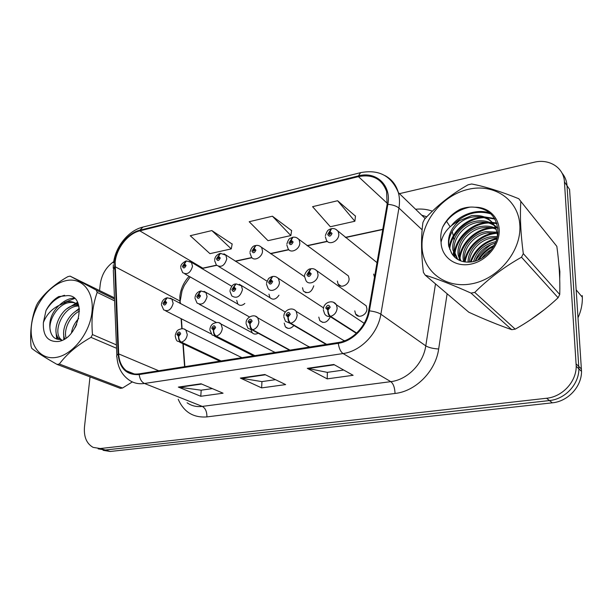 <?xml version="1.0" encoding="UTF-8"?>
<svg xmlns="http://www.w3.org/2000/svg" width="613" height="613" viewBox="0 0 613 613"><rect width="100%" height="100%" fill="white"/><g stroke="black" fill="none" stroke-linecap="round" stroke-linejoin="round"><path stroke-width="0.92" d="M251.024 329.963L252.265 332.821C253.705 334.231 255.475 334.46 257.575 333.518M284.225 323.112L285.367 326.852C287.811 329.135 290.508 328.852 293.458 326.001M318.798 317.105L319.771 320.576C323.603 323.756 327.02 322.676 330.032 317.335M354.789 310.86L355.578 313.971C358.245 319.051 367.133 314.998 366.919 308.753L366.214 305.818L362.781 303.412M268.961 294.179L269.996 297.719C273.069 300.24 276.057 299.412 278.961 295.221M302.485 287.742L303.381 291.037C308.071 294.209 311.534 292.47 313.764 285.811M337.349 281.045L338.092 284.034C340.636 288.899 349.264 284.823 349.096 278.785L348.422 275.95L345.418 273.743M373.646 274.072L374.489 277.153M236.71 300.378L237.859 304.102C239.898 305.933 242.219 305.718 244.825 303.458M275.237 352.437L273.122 351.502M309.826 346.996L307.596 346.046M344.82 340.728L343.487 340.368M241.989 357.67L239.974 356.743M485.833 319.71L497.143 324.3L485.833 319.71M530.483 319.787L544.796 309.304L530.483 319.787M559.723 278.693L559.876 271.597L558.903 264.847L559.876 271.597L559.723 278.693M216.45 265.176L201.554 268.425M189.103 276.31C183.693 282.271 180.605 289.091 179.839 296.769L179.984 303.351M115.152 262.18C116.409 248.288 127.971 233.538 139.81 230.848L358.421 176.621C372.52 173.923 381.914 178.881 386.596 191.478L387.125 204.359L368.643 310.845C366.206 326.315 352.467 340.56 338.307 342.514L139.251 373.83C134.331 374.551 130.033 373.532 126.37 370.773C121.65 366.965 119.091 361.341 118.684 353.9L115.152 262.18M114.608 262.31L118.11 354.115C119.581 368.505 126.6 375.317 139.182 374.558L338.292 343.326C352.804 341.326 366.903 326.714 369.401 310.852L387.868 204.321C391.607 185.218 376.091 170.943 358.436 175.893L139.871 230.197C127.742 232.963 115.895 248.073 114.608 262.31M90.019 376.88L84.487 426.893C83.705 436.839 86.579 443.666 93.107 447.375L100.294 448.532L105.306 450.011L98.134 448.846L105.306 450.011L549.47 400.557C565.14 399.14 578.979 384.32 578.894 368.857L567.017 185.662C566.665 180.812 564.994 176.621 562.021 173.096M355.471 216.144L337.594 200.735L312.576 206.673L330.323 226.741L354.873 221.247L355.494 215.952M232.151 244.058L211.86 230.58L190.245 235.714L209.952 253.652L231.254 248.893L232.189 243.882M291.612 230.603L272.417 216.205L249.192 221.722L268.011 240.671L290.853 235.561L291.642 230.411M181.096 318.653L181.823 328.691M182.912 343.709L184.582 366.697M382.796 229.285L345.318 237.369M327.242 241.269L307.036 245.629M288.692 249.583L270.371 253.537M251.797 257.544L235.231 261.123M491.565 244.303C484.891 248.801 479.45 254.395 475.244 261.1C479.45 254.395 484.891 248.801 491.565 244.303M100.294 448.532L546.574 398.251C562.343 396.81 576.297 381.861 576.22 366.283L564.435 181.877C563.814 167.564 549.102 158.422 534.046 162.269L399.454 193.654M113.727 261.613C106.195 266.992 101.72 274.432 100.294 283.934L99.559 290.562M201.056 383.784L223.078 393.201L200.773 396.274L178.352 387.079L201.056 383.784M333.817 364.49L353.111 375.302L327.204 378.865L307.305 368.344L333.817 364.49M264.847 374.512L285.643 384.589L261.636 387.891L240.35 378.068L264.847 374.512M261.636 387.891L261.943 381.6M275.513 379.677L261.835 381.615L240.35 378.068M327.204 378.865L327.365 372.344M343.717 370.037L327.265 372.359L307.305 368.344M200.773 396.274L201.202 390.182M212.343 388.611L201.087 390.197L178.352 387.079M272.417 216.205L290.853 235.561M211.86 230.58L231.254 248.893M337.594 200.735L354.873 221.247M103.099 450.31L110.256 451.475L552.321 402.825C567.891 401.438 581.63 386.742 581.53 371.386L569.569 189.394L567.017 185.662L578.894 368.857C578.979 384.32 565.14 399.14 549.47 400.557L105.306 450.011L110.256 451.475M186.153 260.992L182.429 266.295C183.425 268.732 184.643 268.463 186.076 265.498L184.498 263.782L184.352 265.054L184.98 265.736L183.662 266.578L184.337 263.812M184.942 265.391L184.352 265.054M184.498 263.782L186.475 260.908L191.478 262.471L192.52 266.318C190.505 272.938 187.233 275.053 182.689 272.655L180.743 267.942M184.957 265.46L184.283 265.061M166.943 297.841L163.043 303.297C164.008 305.803 165.219 305.558 166.659 302.577L165.112 300.791L164.951 302.079L165.571 302.791L164.299 303.657L164.951 300.822M165.502 302.362L164.951 302.079M165.112 300.791L167.272 297.765L171.878 299.083L173.15 303.343C171.288 309.764 168.123 311.925 163.656 309.833L161.418 304.753M165.525 302.416L164.889 302.086M221.101 360.95L181.394 342.146C179.663 341.058 178.758 339.135 178.697 336.376L180.666 333.847C179.64 331.235 178.398 331.457 176.927 334.514L178.536 336.407L178.689 335.073L178.046 334.315L179.348 333.434L178.697 336.376M178.536 336.407C178.398 339.196 179.188 341.135 180.904 342.23L177.609 341.203C176.659 341.05 175.87 339.288 175.226 335.909M220.626 361.026L180.904 342.23M56.358 357.379C72.694 354.72 89.766 333.196 91.958 312.27C94.394 291.29 81.782 276.869 65.829 280.708C49.906 284.256 34.198 304.439 31.585 324.499C28.734 344.59 39.983 360.352 56.358 357.379M122.539 388.021L120.324 388.351L57.055 364.413L59.354 364.015L122.539 388.021L132.339 381.922M116.562 348.284L91 337.365C77.353 345.096 66.809 353.985 59.354 364.015M91 337.365L92.479 334.568L116.416 344.889M114.6 300.853L97.176 292.393C92.686 304.922 91.122 318.975 92.479 334.568M97.176 292.393L96.279 290.148L114.524 299.052M114.478 297.857L70.089 276.134L96.279 290.148M70.089 276.134L67.844 276.647C54.733 284.125 44.726 292.838 37.837 302.799L36.428 305.443C31.615 317.58 29.807 331.135 31.01 346.107L31.776 348.391C36.949 352.444 45.377 357.785 57.055 364.413M78.671 318.476C74.679 322.89 72.288 327.694 71.483 332.897M76.656 324.469L75.039 327.71M79.429 309.473C68.549 313.097 60.419 330.162 64.779 338.866M79.514 311.097C70.25 315.411 63.354 329.556 66.104 337.978M77.667 305.082L74.909 305.236C60.189 306.822 50.005 332.89 59.767 339.265L60.02 339.449M60.518 339.763L61.898 340.376M78.403 305.948L76.809 306.102C62.771 307.642 52.404 331.871 60.909 339.364M60.963 339.418L61.721 340.062L60.679 339.64M79.069 306.875L76.364 303.895C73.897 301.948 70.847 301.221 67.223 301.719L59.001 305.42C51.163 313.235 48.32 321.902 50.481 331.395L50.603 331.794C52.281 337.411 55.768 339.924 61.055 339.341M78.61 305.036L78.295 304.784C75.82 302.837 72.778 302.109 69.162 302.6C57.737 303.971 47.431 321.227 50.481 331.395M58.327 341.479C79.284 338.69 87.759 295.205 67.645 295.596L58.733 296.569C53.5 299.604 49.262 304.255 46.006 310.538L43.377 322.584C42.81 335.809 47.791 342.108 58.327 341.479M43.377 322.584C46.373 314.867 51.576 309.144 59.001 305.42M79.414 309.289L78.786 309.726M64.641 338.537L64.672 338.928M77.813 302.929L71.522 306.171M56.994 335.602L57.591 339.257M74.648 298.485L64.112 302.546M64.564 295.274C57.109 297.236 50.917 302.324 46.006 310.538M79.315 308.331L74.15 312.454M63.706 334.33L63.821 339.433M77.506 302.293L66.993 308.707M56.005 331.595L56.664 339.004M74.089 298.01C68.848 298.508 64.051 300.814 59.691 304.922M578.059 317.634C581.086 310.944 582.511 304.132 582.335 297.198L582.25 295.589M470.991 283.942C497.748 279.528 521.372 251.552 519.87 225.607C518.767 199.585 493.994 183.187 468.409 189.302C442.801 195.041 421.667 220.787 421.997 245.43C421.959 270.126 444.249 288.746 470.991 283.942M520.835 201.393L518.782 198.727C500.622 191.402 484.914 186.498 471.65 183.992L468.056 184.812C451.298 194.329 436.824 205.753 424.633 219.094L422.932 222.419C420.955 236.879 421.116 253.537 423.414 272.394L425.207 275.137L468.845 312.239C484.354 319.342 498.66 325.151 511.74 329.671L470.999 293.083L474.753 292.432L515.219 329.15C530.82 320.423 545.118 309.948 558.098 297.742L559.73 294.493C560.213 279.934 559.255 263.897 556.842 246.357L520.835 201.393C519.855 216.381 520.675 233.798 523.303 253.629L559.73 294.493M558.098 297.742L521.502 257.207C503.848 267.168 488.262 278.907 474.753 292.432M521.502 257.207L523.303 253.629M511.74 329.671L515.219 329.15M491.626 249.453C487.756 251.552 484.508 254.464 481.895 258.196M495.986 241.637L495.741 241.675C484.255 244.173 476.853 250.794 473.55 261.536M495.342 243.192C485.389 245.798 478.676 251.767 475.19 261.107M497.45 236.511L491.12 236.702C478.332 238.419 467.704 250.916 468.087 262.157M497.235 237.668L492.285 237.959C480.017 239.66 469.704 251.092 469.328 262.126M497.066 232.227L486.393 231.614C472.316 233.453 461.068 248.418 463.351 260.142L463.681 261.728M497.235 233.246L487.588 232.902C473.543 234.725 462.325 249.644 464.608 261.345L464.708 261.912M496.001 228.457C491.787 226.312 486.967 225.63 481.557 226.412C467.351 228.312 455.972 243.438 458.248 255.261L460.003 260.617M496.323 229.354C492.316 227.538 487.802 226.994 482.776 227.729C468.608 229.607 457.26 244.694 459.535 256.495L460.853 260.946M497.902 228.626C492.591 222.327 485.496 219.822 476.615 221.094C462.271 223.04 450.762 238.342 453.022 250.273L457.313 259.23M494.821 225.913C490.048 222.642 484.393 221.477 477.856 222.435C463.551 224.373 452.08 239.629 454.34 251.529L457.804 259.529M497.45 236.679L497.327 234.013C494.476 220.435 485.887 214.312 471.55 215.646L459.512 220.68C451.007 227.89 447.406 236.373 448.708 246.135L451.789 253.552C456.21 260.249 462.907 263.015 471.895 261.858C485.297 259.797 497.45 246.074 497.994 232.396C497.312 217.423 489.641 209.041 474.991 207.248C470.163 206.704 465.298 207.355 460.394 209.202C452.425 213.332 446.494 219.354 442.586 227.262C440.831 232.335 440.318 237.3 441.061 242.173C441.291 256.755 454.938 267.375 470.455 264.203C485.082 261.567 498.216 247.292 499.151 232.84C500.239 218.374 489.136 206.972 474.991 207.248M492.76 222.864C487.504 217.784 480.86 215.83 472.83 217.017C458.386 219.01 446.777 234.45 449.03 246.449L451.475 253.085M441.061 242.173C443.191 232.725 449.337 225.561 459.512 220.68M470.999 293.083C453.206 285.106 437.943 279.13 425.207 275.137M493.603 246.51C487.573 249.483 482.699 253.882 478.975 259.705M496.89 238.963C484.209 242.304 475.596 249.974 471.06 261.973M497.235 233.3C481.42 234.289 467.435 247.33 465.106 261.966M493.051 228.189C475.673 228.917 460.279 244.855 459.834 260.548M496.928 223.653L490.814 222.933M488.599 222.979C470.355 223.553 454.21 241.101 454.746 257.261M494.99 219.094L486.186 217.615M484.032 217.646C466.769 218.274 451.199 233.392 449.681 249.23M491.074 213.952C478.002 210.113 466.026 213.132 455.137 222.994M469.972 207.11C457.765 209.7 448.639 216.42 442.586 227.262M494.27 245.346C487.243 248.51 481.734 253.468 477.749 260.226M497.105 238.189C483.718 241.468 474.769 249.422 470.255 262.058M495.051 232.825C479.979 234.534 467.006 247.001 464.554 261.015M464.516 261.261L464.424 261.866M497.794 227.684L497.043 227.607M496.913 227.592L493.802 227.492M490.737 227.691C473.887 229.285 459.444 245.07 459.198 260.264M496.745 223.086L492.354 222.381M492.262 222.373L489.297 222.274M486.316 222.45C468.715 223.921 453.62 241.009 454.103 256.617M494.653 218.504L484.684 216.941M481.787 217.094C465.596 218.55 451.39 232.312 449.183 247.307M490.239 213.186C477.703 208.389 460.256 214.167 451.505 225.569M220.151 253.437L216.45 258.824C217.531 261.299 218.803 261.015 220.259 257.989L218.58 256.249L218.443 257.544L219.117 258.242L217.722 259.069L218.412 256.288M219.086 257.943L218.443 257.544M218.58 256.249L220.473 253.345L225.852 255.2L226.779 258.839C224.611 265.812 221.147 267.896 216.381 265.084L214.634 260.625M219.102 258.012L218.381 257.56M255.606 245.56L251.935 251.031C253.108 253.544 254.433 253.253 255.912 250.158L254.127 248.403L254.004 249.721L254.717 250.418L253.238 251.23L253.958 248.441M254.701 250.181L254.004 249.721M254.127 248.403L255.935 245.461C258.165 245.1 260.088 245.836 261.713 247.667L262.517 251.039C262.471 257.138 254.173 261.697 251.491 257.146L249.966 253M254.709 250.25L253.935 249.736M292.608 237.331L288.984 242.894C290.248 245.445 291.635 245.146 293.137 241.982L291.236 240.204L291.129 241.545L291.888 242.258L290.317 243.039L291.06 240.242M291.88 242.081L291.129 241.545M291.236 240.204L292.937 237.231C295.428 236.84 297.504 237.721 299.167 239.867L299.818 242.901C299.872 249.368 290.692 253.958 288.118 248.794L286.846 245.054M291.888 242.158L291.06 241.56M331.273 228.741L327.694 234.396C329.066 236.986 330.507 236.672 332.031 233.438L330.016 231.637L329.924 233.009L330.729 233.729L329.066 234.472L329.825 231.683M330.729 233.637L329.924 233.009M330.016 231.637L331.61 228.634C334.369 228.205 336.606 229.254 338.307 231.791L338.805 234.396C338.966 241.292 328.752 245.859 326.377 240.005L325.365 236.756M330.729 233.714L329.848 233.024M254.855 355.64L216.274 336.123C214.588 334.989 213.692 333.02 213.6 330.215L215.623 327.626C214.512 324.967 213.217 325.196 211.723 328.323L213.431 330.238L213.577 328.882L212.887 328.116L214.274 327.242L213.6 330.215M213.431 330.238C213.316 333.089 214.098 335.073 215.768 336.208L212.052 334.928L209.884 329.848M254.357 355.724L215.768 336.208M290.01 350.115L252.702 329.825C251.054 328.652 250.173 326.637 250.05 323.771L252.127 321.128C250.924 318.423 249.568 318.66 248.05 321.856L249.874 323.802L249.997 322.415L249.269 321.633L250.74 320.791L250.05 323.771M249.874 323.802C249.782 326.706 250.548 328.744 252.165 329.917L247.974 328.307L246.051 323.526M289.497 350.192L252.165 329.917M326.652 344.345L290.761 323.25C289.175 322.032 288.302 319.963 288.148 317.044L290.278 314.331C288.976 311.58 287.558 311.833 286.018 315.09L287.957 317.074L288.072 315.657L287.298 314.867L288.869 314.055L288.148 317.044M287.957 317.074C287.895 320.04 288.639 322.124 290.202 323.342L285.466 321.319L283.842 316.921M326.124 344.429L290.202 323.342M356.659 333.058L330.583 316.369C329.058 315.105 328.2 312.982 328.001 310.002L330.2 307.228C328.79 304.423 327.304 304.684 325.741 308.017L327.809 310.032L327.901 308.584L327.074 307.78L328.752 307.013L328.001 310.002M327.809 310.032C327.771 313.059 328.499 315.205 330.001 316.469C327.641 316.683 325.863 315.833 324.66 313.91L323.358 310.025M356.375 333.326L330.001 316.469M200.604 291.045L196.735 296.585C197.784 299.136 199.041 298.883 200.505 295.834L198.857 294.025L198.712 295.336L199.371 296.064L198.022 296.914L198.696 294.056M199.309 295.665L198.712 295.336M198.857 294.025L200.941 290.96L205.914 292.547L207.071 296.631C205.079 303.381 201.731 305.527 197.026 303.06L194.972 298.179M199.332 295.727L198.65 295.351M235.714 283.957L231.875 289.589C233.009 292.179 234.327 291.918 235.813 288.807L234.059 286.968L233.928 288.309L234.626 289.045L233.201 289.88L233.89 286.999M234.58 288.692L233.928 288.309M234.059 286.968L236.051 283.865L241.43 285.773L242.464 289.627C240.304 296.753 236.748 298.86 231.798 295.941L229.967 291.336M234.603 288.754L233.859 288.317M272.364 276.555L268.563 282.286C269.797 284.915 271.168 284.639 272.678 281.467L270.816 279.605L270.701 280.969L271.444 281.712L269.919 282.524L270.639 279.635M271.406 281.413L270.701 280.969M270.816 279.605L272.701 276.463C275.022 276.164 276.969 276.93 278.54 278.769L279.413 282.317C279.413 288.608 270.9 293.167 268.065 288.447L266.494 284.194M271.429 281.49L270.624 280.976M310.661 268.823L306.906 274.647C308.239 277.321 309.672 277.038 311.205 273.796L309.22 271.904L309.121 273.291L309.91 274.049L308.293 274.831L309.036 271.942M309.894 273.827L309.121 273.291M309.22 271.904L310.998 268.724C313.572 268.387 315.687 269.322 317.335 271.528L318.024 274.678C318.124 281.39 308.646 285.949 305.941 280.547L304.653 276.739M309.91 273.904L309.044 273.306M139.81 230.848L202.734 268.134L204.022 268.065L201.945 268.655M415.583 209.255C421.514 208.65 427.115 209.294 432.395 211.179M446.356 221.017L450.126 226.749M452.156 231.492L453.321 235.691M453.582 237.016L454.003 240.043M116.853 355.341L113.336 270.364L114.455 266.893M338.292 343.326C339.035 348.414 340.621 351.816 343.065 353.548L144.484 383.477C141.572 382.052 139.81 379.079 139.182 374.558M369.401 310.852C374.474 311.465 378.298 312.584 380.872 314.216C377.899 333.503 360.712 351.241 343.065 353.548L390.803 381.646C407.4 379.792 423.276 363.678 425.782 345.878L435.498 283.888M187.095 402.756C191.501 405.883 196.566 407.101 202.298 406.411L144.484 383.477C138.5 384.305 133.266 383.087 128.776 379.815C121.696 374.666 117.742 367.118 116.93 357.164C116.255 356.13 116.646 355.111 118.11 354.115M387.868 204.321C392.81 204.788 396.504 206.037 398.933 208.045L380.872 314.216L425.782 345.878C428.732 347.602 433.023 348.644 438.663 348.996C435.636 371.21 415.729 391.301 395.033 393.462L206.91 416.901C193.371 417.913 183.808 412.028 178.222 399.27M384.726 175.479C391.554 178.996 396.105 184.705 398.366 192.605C399.653 197.432 399.845 202.574 398.933 208.045L422.135 229.814M358.436 175.893L360.643 172.636C378.849 169.173 391.423 175.831 398.366 192.605L425.169 218.519M360.452 172.69L142.944 227.055L139.871 230.197M180.62 303.68L179.816 300.937L114.999 266.655M204.351 267.996L216.604 265.352M453.681 250.985L453.015 255.353M447.122 293.773L438.663 348.996M564.435 181.877L567.017 185.662M546.574 398.251L552.321 402.825M576.159 363.915L581.469 369.049M206.91 416.901C206.949 411.668 205.416 408.166 202.298 406.411L390.803 381.646C393.377 383.723 394.787 387.661 395.033 393.462M358.421 176.621L387.286 203.34M118.684 353.9L158.736 370.765M265.414 374.788L241.124 378.313M201.654 384.037L179.165 387.301M334.338 364.781L308.025 368.605M189.777 261.314L231.806 286.309M170.253 298.102L216.259 322.423M184.115 329.043L185.854 330.047L187.279 334.583C186.674 338.529 184.712 341.05 181.394 342.146M223.944 253.797L267.023 281.198M259.59 245.966L304.653 276.785M296.815 237.798L348.422 275.95M335.732 229.27L377.01 262.625M219.025 322.783L221.017 324.032L222.32 328.384C221.745 332.407 219.73 334.989 216.274 336.123M255.483 316.247L257.759 317.818L258.908 321.909C258.364 326.016 256.295 328.652 252.702 329.825M344.36 340.905L296.194 311.412L297.152 315.151C296.646 319.335 294.516 322.04 290.761 323.25M333.503 302.309L336.422 304.807L337.158 308.071C336.69 312.346 334.499 315.113 330.583 316.369M204.068 291.336L249.483 316.967M239.346 284.286L285.306 312.117M276.195 276.93L323.557 307.887M314.714 269.253L366.214 305.818M199.34 304.309L252.265 332.821M287.949 328.338L285.367 326.852M322.737 322.415L319.771 320.576M358.957 316.247L355.578 313.971M218.78 266.548L269.996 297.719M306.017 292.753L303.381 291.037M341.058 286.125L338.092 284.034M184.797 273.858L237.859 304.102M421.744 215.209L426.801 216.795M113.359 264.663L113.244 268.279M113.512 263.13C115.344 246.771 128.339 230.618 142.676 227.124M190.168 276.915L184.344 285.359L182.084 290.631L180.122 301.381L180.283 303.504M181.394 318.806L182.107 328.683M183.21 343.847L184.865 366.651M382.757 229.523L345.54 237.545M327.426 241.453L307.266 245.798M288.869 249.767L270.617 253.705M251.966 257.728L235.484 261.284M576.22 366.283L581.53 371.386M126.37 370.773L134.232 373.945M180.804 267.099C180.551 265.054 182.214 263.046 185.77 261.077M161.472 304.002C162.031 300.914 163.725 298.883 166.544 297.918M211.071 333.809L165.656 310.852M241.882 357.685L185.854 330.047C184.145 328.415 181.732 328.315 178.613 329.756C177.287 330.208 176.176 332.024 175.28 335.188M219.837 361.149L179.785 342.23M60.189 339.433L59.767 339.265M78.295 304.784L76.364 303.895M582.335 297.198L576.228 289.926M464.608 261.345L463.351 260.142M459.535 256.495L458.248 255.261M454.34 251.529L453.022 250.273M497.802 234.534L497.327 234.013M214.688 259.705C214.925 256.947 216.619 254.885 219.768 253.514M250.012 251.997C251.192 247.959 252.931 245.836 255.23 245.629M286.876 243.966C289.183 236.909 290.248 238.886 292.24 237.4M290.731 243.338L290.317 243.039M325.388 235.576C327.771 228.649 329.043 230.181 329.12 229.584L330.905 228.795M329.526 234.833L329.066 234.472M274.976 352.475L221.017 324.032C219.431 322.109 216.787 321.978 213.086 323.641C211.408 324.76 210.351 326.56 209.93 329.058M253.514 355.854L214.596 336.215M309.389 347.065L257.759 317.818C254.303 313.258 246.02 317.289 246.089 322.66M249.836 322.415L249.43 322.193M296.194 311.412C292.301 306.239 283.988 310.101 283.873 315.986M287.903 315.657L287.428 315.381M364.191 323.319L336.422 304.807C332.813 298.952 323.564 302.431 323.38 309.013M327.725 308.592L327.181 308.239M195.026 297.359C195.585 294.179 197.317 292.094 200.213 291.114M230.013 290.439C231.308 286.217 233.07 284.08 235.323 284.018M266.532 283.221C269.207 275.996 269.015 279.03 269.797 277.643L271.973 276.616M270.333 282.785L269.919 282.524M304.676 275.681C303.887 275.337 307.297 268.877 310.27 268.877M308.768 275.153L308.293 274.831"/></g></svg>
